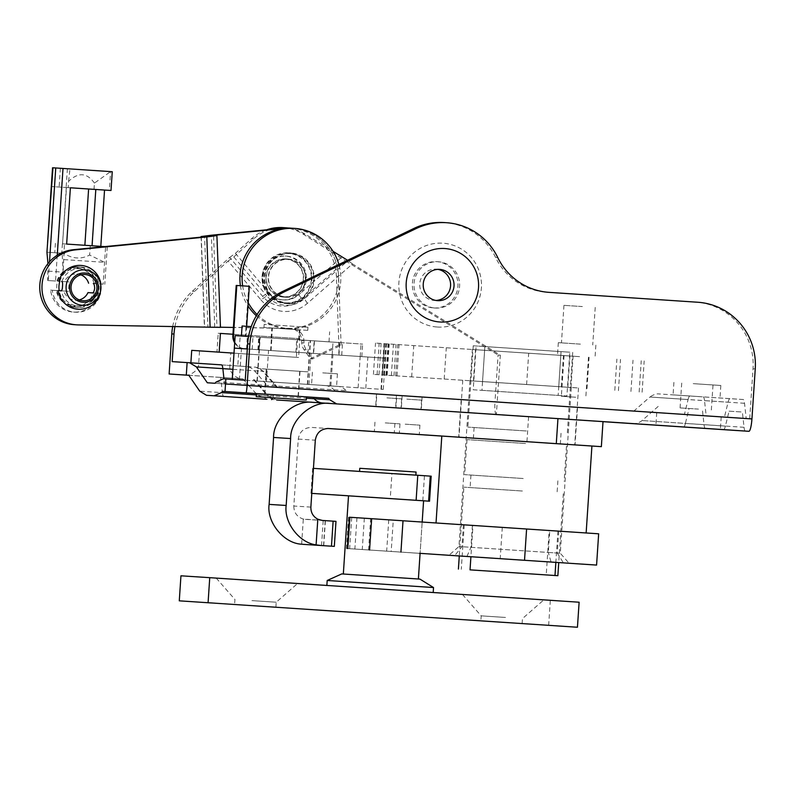 <?xml version="1.0" encoding="UTF-8"?>
<svg xmlns="http://www.w3.org/2000/svg" width="795" height="795" viewBox="0 0 795 795"><rect width="100%" height="100%" fill="white"/><g stroke="black" fill="none" stroke-linecap="round" stroke-linejoin="round"><path stroke-width="0.6" stroke-dasharray="3.98 2.98" d="M510.39 383.458L578.502 387.96L510.39 383.458M506.614 440.38L574.715 444.882L506.614 440.38M503.563 440.182L591.917 446.025L503.563 440.182M497.789 527.125L586.144 532.968L497.789 527.125M520.059 528.566L460.424 524.62L520.059 528.566M529.619 384.701L469.974 380.755L529.619 384.701M256.338 315.744A50.155 49.36 93.7 0 0 285.922 328.345A50.155 49.36 93.7 0 0 286.011 328.345A50.155 49.36 93.7 0 0 338.501 281.529A50.155 49.36 93.7 0 0 292.57 228.264M257.093 314.512A50.155 49.36 93.7 0 0 288.138 328.484A50.155 49.36 93.7 0 0 288.227 328.494A50.155 49.36 93.7 0 0 338.889 264.437M285.395 302.865A24.764 24.367 93.7 0 0 285.435 302.865A24.764 24.367 93.7 0 0 311.352 279.751A24.764 24.367 93.7 0 0 288.674 253.446A24.764 24.367 93.7 0 0 288.635 253.446A24.764 24.367 93.7 0 0 262.718 276.561A24.764 24.367 93.7 0 0 285.395 302.865M287.611 303.004A24.764 24.367 93.7 0 0 287.651 303.014A24.764 24.367 93.7 0 0 313.568 279.9A24.764 24.367 93.7 0 0 290.891 253.595A24.764 24.367 93.7 0 0 290.851 253.595A24.764 24.367 93.7 0 0 264.934 276.71A24.764 24.367 93.7 0 0 287.611 303.004M283.567 296.783A18.802 18.514 93.7 0 0 283.606 296.783A18.802 18.514 93.7 0 0 303.283 279.224A18.802 18.514 93.7 0 0 286.061 259.25A18.802 18.514 93.7 0 0 286.031 259.25A18.802 18.514 93.7 0 0 266.345 276.799A18.802 18.514 93.7 0 0 283.567 296.783M285.783 296.923A18.802 18.514 93.7 0 0 285.822 296.923A18.802 18.514 93.7 0 0 305.499 279.373A18.802 18.514 93.7 0 0 288.277 259.389A18.802 18.514 93.7 0 0 288.247 259.389A18.802 18.514 93.7 0 0 268.561 276.948A18.802 18.514 93.7 0 0 285.783 296.923L283.606 296.783M282.255 299.834A21.942 21.594 93.7 0 0 282.295 299.834A21.942 21.594 93.7 0 0 305.26 279.353A21.942 21.594 93.7 0 0 285.166 256.05A21.942 21.594 93.7 0 0 285.127 256.05A21.942 21.594 93.7 0 0 262.161 276.531A21.942 21.594 93.7 0 0 282.255 299.834L283.398 299.914A21.942 21.594 93.7 0 0 306.363 279.433A21.942 21.594 93.7 0 0 286.27 256.119A21.942 21.594 93.7 0 0 286.23 256.119A21.942 21.594 93.7 0 0 263.274 276.6A21.942 21.594 93.7 0 0 283.368 299.904A21.942 21.594 93.7 0 0 283.398 299.914M242.634 285.862A50.155 49.36 93.7 0 0 248.229 302.726M240.418 285.713A50.155 49.36 93.7 0 0 248.01 305.946M273.719 394.717L306.492 396.894L256.447 393.555L273.719 394.717L273.391 396.039L306.403 398.235M297.787 396.308L264.894 394.121L297.787 396.308M299.447 371.285L266.554 369.099L299.447 371.285M307.754 371.841L258.117 368.542L307.754 371.841M309.831 340.558L260.194 337.259L309.831 340.558M298.443 339.803L271.761 338.034L298.443 339.803M299.109 329.796L272.427 328.027L299.109 329.796M307.427 330.352L263.98 327.46L307.427 330.352M307.625 327.222L264.188 324.34L307.625 327.222M288.366 329.08L271.801 327.987L288.366 329.08M287.701 339.087L271.135 337.994L287.701 339.087M277.455 338.422L329.001 341.83L277.455 338.422M242.087 326.01L251.24 326.606M525.266 430.91L474.098 427.521L525.266 430.91M524.432 443.411L473.264 440.033L524.432 443.411M525.545 443.491L467.013 439.615L525.545 443.491M523.219 478.51L464.678 474.645L523.219 478.51M522.106 478.441L470.938 475.062L522.106 478.441M521.281 490.952L470.103 487.564L521.281 490.952M522.385 491.022L463.853 487.156L522.385 491.022M549.186 530.523L464.24 524.879L549.186 530.523L546.235 574.934M464.24 524.879L461.289 569.29M472.985 525.445L557.931 531.09L472.985 525.445L470.908 556.719M473.214 389.769L558.16 395.413L561.061 351.628L569.816 352.195L566.905 395.98L481.959 390.335L484.871 346.55L473.244 345.785L476.116 345.984L473.214 389.769L558.16 395.413M526.37 430.979L467.838 427.104L526.37 430.979M484.871 346.55L569.816 352.195M561.061 351.628L476.116 345.984M557.931 531.09L555.854 562.363M481.959 390.335L566.905 395.98M694.601 383.737L713.006 384.959L694.601 383.737M698.477 409.117L680.073 407.905L698.477 409.117M212.394 351.718L230.808 352.94L212.394 351.718M280.138 370.003L300.023 371.325L280.138 370.003M278.479 395.026L298.363 396.347L278.479 395.026M283.547 297.091A19.12 18.822 -86.3 0 1 266.037 276.779A19.12 18.822 -86.3 0 1 286.051 258.932A19.12 18.822 -86.3 0 1 286.081 258.941A19.12 18.822 -86.3 0 1 303.591 279.244A19.12 18.822 -86.3 0 1 283.586 297.091A19.12 18.822 -86.3 0 1 283.547 297.091L285.803 297.241A19.12 18.822 -86.3 0 1 285.763 297.241A19.12 18.822 -86.3 0 1 268.253 276.928A19.12 18.822 -86.3 0 1 288.267 259.081A19.12 18.822 -86.3 0 1 288.297 259.081A19.12 18.822 -86.3 0 1 305.807 279.393A19.12 18.822 -86.3 0 1 285.803 297.241M435.889 300.45A15.671 15.423 -86.3 0 1 434.149 300.44A15.671 15.423 -86.3 0 1 434.12 300.43A15.671 15.423 -86.3 0 1 419.77 283.785A15.671 15.423 -86.3 0 1 436.177 269.157A15.671 15.423 -86.3 0 1 436.197 269.157A15.671 15.423 -86.3 0 1 437.896 269.366M435.282 308.053A23.194 22.826 93.7 0 0 435.322 308.053A23.194 22.826 93.7 0 0 459.599 286.399A23.194 22.826 93.7 0 0 438.363 261.764A23.194 22.826 93.7 0 0 438.323 261.764A23.194 22.826 93.7 0 0 414.046 283.408A23.194 22.826 93.7 0 0 435.282 308.053M437.359 327.033A42.006 41.34 93.7 0 0 481.392 287.86A42.006 41.34 93.7 0 0 442.934 243.21A42.006 41.34 93.7 0 0 398.901 282.374A42.006 41.34 93.7 0 0 437.359 327.033M433.623 307.943A23.194 22.826 93.7 0 0 433.663 307.943A23.194 22.826 93.7 0 0 457.94 286.289A23.194 22.826 93.7 0 0 436.703 261.654A23.194 22.826 93.7 0 0 436.664 261.654A23.194 22.826 93.7 0 0 412.386 283.308A23.194 22.826 93.7 0 0 433.623 307.943M278.707 369.913L308.152 371.861L278.707 369.913M286.737 383.001L257.282 381.053L286.737 383.001M191.714 350.347L234.008 353.149M218.486 364.676L190.88 362.858L218.486 364.676M693.22 383.647L720.827 385.476L693.22 383.647M700.693 396.695L673.087 394.877L700.693 396.695M410.717 408.829L395.622 407.835L410.717 408.829M411.552 396.327L396.457 395.324L411.552 396.327M390.782 407.547L375.687 406.543L390.782 407.547M391.607 395.036L376.512 394.032L391.607 395.036M528.824 416.689L460.355 412.158L528.824 416.689M529.659 404.178L461.18 399.647L529.659 404.178M216.121 382.007L346.044 390.603L347.276 392.034L749.715 418.786L753.034 368.751A62.686 61.702 93.7 0 0 695.625 302.1L546.771 292.212A62.686 61.702 -86.3 0 1 495.543 257.391A62.686 61.702 93.7 0 0 444.196 222.56M346.044 390.603A12.541 12.342 93.7 0 0 337.577 386.36L223.375 378.808M245.238 380.229L337.577 386.36M299.834 338.7L232.955 334.258L299.834 338.7L298.582 357.462L219.172 352.155M174.93 326.656A62.686 61.702 -86.3 0 1 194.566 291.377L228.086 261.028L260.979 299.894L266.762 295.869A27.129 26.702 -86.3 0 0 304.425 298.711L348.041 260.591L347.544 260.283M172.167 361.626L246.043 366.535A12.541 12.342 -86.3 0 1 254.509 370.778L268.362 386.867L277.694 387.463L265.083 386.618M260.979 299.894A33.4 32.873 -86.3 0 0 307.337 303.392L352.473 263.94L500.313 355.166L497.193 402.081L268.362 386.867M347.276 392.034L214.978 383.279M313.001 402.389L603.017 421.628L312.127 402.34L496.368 414.583L497.193 402.081L724.424 417.146L728.101 402.22A12.541 2.216 93.8 0 1 729.909 398.663L743.206 399.517A12.541 2.216 93.8 0 1 744.527 403.284L746.197 418.558L749.715 418.786M746.197 418.558L724.424 417.146M225.522 383.985L224.528 383.915L223.971 378.847M207.326 382.773L224.528 383.915M743.206 399.517L703.187 396.864L743.206 399.517M745.362 431.069A12.541 2.216 93.8 0 1 744.041 427.303L742.371 412.029L729.075 411.174L725.398 426.1A12.541 2.216 93.8 0 1 723.768 429.638M496.368 414.583A12.541 2.216 93.8 0 1 494.987 401.932L248.736 385.565L242.992 378.897L188.793 375.3M500.313 355.166L498.097 355.017L494.987 401.932M172.694 326.606A62.686 61.702 -86.3 0 1 192.35 291.228L229.695 257.431L262.638 296.356A28.213 27.765 -86.3 0 0 301.792 299.308L298.88 294.637A21.942 21.594 -86.3 0 1 268.432 292.341L262.638 296.356M283.139 227.608A43.884 43.188 -86.3 0 1 302.776 233.879L345.666 260.959L301.792 299.308M345.666 260.959L498.097 355.017M297.618 338.551L296.366 357.323L216.956 352.036L218.198 333.274L220.414 333.423L218.198 333.274M288.128 228.026A43.884 43.188 -86.3 0 1 304.992 234.028L333.045 251.329M352.473 263.94L348.041 260.591M229.695 257.431L235.409 253.327L251.608 238.669A43.884 43.188 -86.3 0 1 266.663 229.795M228.086 261.028L233.81 256.924L253.824 238.808A43.884 43.188 -86.3 0 1 270.529 229.407M298.582 357.462L296.366 357.323M219.172 352.185L216.956 352.036M729.075 411.174L742.371 412.029M242.992 378.897L220.702 377.387L222.381 392.66L199.734 391.16M188.773 375.26L220.702 377.387M248.736 385.565L257.5 395.036L267.537 399.378M233.81 256.924L266.762 295.869M235.409 253.327L268.432 292.341M341.234 257.61L298.88 294.637M549.782 530.563L460.424 524.62L549.782 530.563L548.331 552.455L560.296 553.24L557.305 553.042L563.377 562.86M571.307 387.483L560.296 553.24L569.061 563.248M558.756 531.149L557.305 553.042L458.963 546.513L548.331 552.455L551.084 562.065L459.281 555.963L463.853 487.156M349.403 517.227L370.639 518.648L368.562 549.921M370.639 518.648L422.175 522.077L393.267 520.169L391.19 551.442L346.441 548.48L420.088 553.38L422.175 522.047L420.088 553.35M393.267 520.169L598.655 533.803M459.281 555.983L551.084 562.065M388.745 519.87L386.668 551.144M419.502 553.32L391.19 551.442M463.415 524.829L461.965 546.721L454.641 555.655M472.389 525.406L470.938 547.298L466.933 556.45M578.531 356.567L563.446 355.574L578.531 356.567M576.455 387.851L561.369 386.847L576.455 387.851M538.364 385.267L373.441 374.356L538.364 385.267M540.441 353.994L375.518 343.082L540.441 353.994M567.829 387.245L470.292 380.775L570.999 387.463L567.829 387.245L569.906 355.971L472.369 349.502L569.906 355.971M618.431 390.643L620.507 359.36M526.608 384.551L528.685 353.278M630.942 391.468L633.019 360.195M558.746 386.658L560.823 355.385M482.535 381.58L484.612 350.307M473.452 380.994L475.529 349.721M321.389 341.353L339.813 342.575L321.389 341.353M320.564 353.864L338.978 355.087L320.564 353.864M274.156 338.183L310.547 340.608L274.156 338.183M273.321 350.694L309.712 353.119L273.321 350.694M235.171 335.599L240.189 335.937L239.355 348.448L385.337 358.177L234.336 348.111M249.322 286.299L248.706 286.27L245.387 336.315L362.639 344.096L248.577 336.484M245.387 336.315L245.993 336.345L246.659 326.308M240.189 335.937L245.993 336.345M244.552 348.826A12.541 12.531 -87.1 0 1 234.694 342.854M248.706 286.27L236.204 285.445M259.071 349.81L259.905 337.299M295.899 352.264L296.724 339.753M307.953 353.04L308.788 340.528M234.754 341.89A12.541 12.531 92.9 0 0 245.158 348.856M104.841 246.619L64.425 243.936L63.123 271.93A19.438 19.13 93.7 0 1 93.929 283.586L93.363 283.547M56.276 290.513L50.602 290.135A25.072 24.675 93.7 0 0 98.977 293.345L93.313 292.967A19.438 19.13 -86.3 0 1 56.276 290.513L68.539 291.318L69.155 281.927L64.445 281.629A13.167 12.958 -86.3 0 1 80.901 274.841M77.065 273.987A13.167 12.958 -86.3 0 1 77.085 273.987L84.817 274.484M63.948 259.607L104.572 262.31L89.656 255.036C81.15 259.478 72.534 258.902 63.809 253.317M93.929 283.586L103.121 284.203L105.616 246.669M100.269 293.425L94.337 293.037A18.802 18.514 -86.3 0 1 58.572 290.662L58.174 290.632M97.109 293.216A18.802 18.514 -86.3 0 1 61.344 290.841M50.602 290.135L52.271 290.235A25.072 24.675 93.7 0 0 100.647 293.454L94.337 293.037M58.572 290.662L52.271 290.235M103.121 284.203L93.313 283.537M98.977 293.345L100.647 293.454M87.977 292.61L93.313 292.967M47.948 263.602L47.71 280.516L59.198 281.271A18.802 18.514 -86.3 0 1 94.963 283.656M61.97 281.46L61.97 281.46A18.802 18.514 -86.3 0 1 97.725 283.835M79.281 299.904A13.167 12.958 -86.3 0 1 63.829 291.01M57.25 255.245L55.531 281.033L59.198 281.271M107.275 246.778L104.781 284.302M52.55 167.755L110.594 171.611L109.352 190.373M94.019 189.359L94.436 183.098L110.594 171.611L112.264 171.72M94.436 183.098C86.923 172.575 78.308 172.008 68.579 181.379L68.171 187.64L70.387 187.779L68.171 187.64M48.336 271.135L62.914 272.099A19.438 19.13 93.7 0 1 63.123 271.93L62.139 253.208L47.372 252.224L62.139 253.208M62.765 243.827L100.796 246.351L62.557 243.807L66.502 187.531L51.307 186.517M68.579 181.379L69.97 168.908M64.425 243.936L66.641 244.075M51.297 186.517L104.543 190.065M47.71 280.516L55.531 281.033M90.282 245.655L89.656 255.036M70.377 187.789L66.502 187.531M64.445 281.629L61.771 281.45M63.113 272.119L62.914 272.099A19.438 19.13 93.7 0 0 56.902 281.122M578.422 356.567L564.072 355.613L578.422 356.567M575.729 397.222L561.369 396.278L575.729 397.222M580.42 344.126L558.329 342.665L580.42 344.126M579.585 356.637L557.504 355.176L579.585 356.637M582.357 306.562L563.953 305.35L582.357 306.562M579.863 344.096L561.459 342.874L579.863 344.096M290.185 303.67A25.39 24.983 -86.3 0 1 264.258 277.992A25.39 24.983 -86.3 0 1 290.891 252.969A25.39 24.983 -86.3 0 1 314.234 278.608A25.39 24.983 -86.3 0 1 290.185 303.67M287.969 303.521A25.39 24.983 -86.3 0 1 262.042 277.853A25.39 24.983 -86.3 0 1 288.674 252.82A25.39 24.983 -86.3 0 1 312.018 278.469A25.39 24.983 -86.3 0 1 287.969 303.521M59.824 281.311A20.372 20.054 -86.3 0 1 99.037 287.542A20.372 20.054 -86.3 0 1 59.208 290.692M76.022 266.802A20.372 20.054 93.7 0 0 56.713 286.906A20.372 20.054 93.7 0 0 77.513 307.516A20.372 20.054 93.7 0 0 96.821 287.402A20.372 20.054 93.7 0 0 76.022 266.802M220.463 327.212L216.946 327.152L213.567 235.38M290.274 228.115A50.155 49.36 -86.3 0 1 336.365 276.183L338.889 345.08L341.105 345.229L312.594 358.913L306.224 349.74A12.541 12.342 -86.3 0 1 303.978 342.993L303.889 340.548A12.541 12.342 93.7 0 0 291.805 328.504L233.412 327.451M341.105 345.229L338.571 276.322A50.155 49.36 -86.3 0 0 292.49 228.254M338.889 345.08L310.378 358.774L304.008 349.601A12.541 12.342 -86.3 0 1 301.762 342.854L301.673 340.399A12.541 12.342 93.7 0 0 289.589 328.365L214.73 327.013L211.351 235.231M74.342 324.688A37.613 37.017 93.7 0 0 76.032 324.757L207.912 327.142L204.593 236.801M216.946 327.152L220.463 327.391M207.912 327.142L204.395 326.904L201.085 237.148M201.284 237.129L204.583 326.924L214.73 327.013M310.378 358.774L312.594 358.913M321.915 385.376L336.593 386.34L321.915 385.376M322.75 372.865L337.418 373.829L322.75 372.865M324.827 341.592L339.495 342.556L324.827 341.592M323.992 354.093L338.67 355.067L323.992 354.093M288.764 351.718L259.051 349.75L288.764 351.718M286.687 382.991L256.974 381.024L286.687 382.991M290.97 383.269L383.26 389.451L290.97 383.269M365.789 388.298L367.866 357.025M358.118 387.781L360.195 356.498M266.464 381.68L268.541 350.406M406.851 399.16L421.579 400.133L406.851 399.16M406.235 408.541L420.962 409.514L406.235 408.541M386.917 397.868L401.644 398.842L386.917 397.868M386.291 407.249L401.018 408.223L386.291 407.249M405.192 424.182L419.919 425.156L405.192 424.182M385.257 422.89L399.974 423.864L385.257 422.89M527.164 441.712L458.685 437.18L527.164 441.712M310.865 507.111L293.822 506.027L298.264 439.098C299.556 431.606 303.948 427.71 311.451 427.412L327.361 428.465M528.596 416.719L526.936 441.732M293.822 506.027C293.902 512.686 297.062 517.018 303.312 519.056L335.987 521.361M416.073 472.041L359.777 468.305M415.417 475.142L359.569 471.425L415.417 475.142M251.916 600.613L276.213 602.222L251.916 600.613M249.7 580.37L297.559 583.53L249.7 580.37M505.481 617.457L481.184 615.847L505.481 617.457M510.35 597.671L462.491 594.501L510.35 597.671M417.792 578.959L343.331 574.01L417.792 578.959M431.188 476.185L424.46 475.748L422.801 500.771L423.586 500.82L348.518 495.822L390.256 498.624L391.925 473.601L313.439 468.364M419.949 579.108L341.761 573.91M433.523 587.545L327.192 580.479M432.351 592.494L326.864 585.488L432.351 592.494M424.46 475.748L391.925 473.601M180.942 575.809L579.118 602.222M548.649 625.387L550.309 600.364M311.779 493.387L310.994 493.337L311.779 493.387M422.801 500.771L390.256 498.624M188.773 375.27L241.541 378.778C239.762 379.93 228.155 373.571 229.974 365.452L198.7 363.375L229.974 365.452L230.808 352.94M753.034 368.751L755.25 368.89M721.204 416.938L720.369 429.449M656.73 412.675L655.905 425.186M495.543 257.391L497.75 257.53M546.771 292.212L548.987 292.351M695.625 302.1L697.841 302.249M304.992 234.028L302.776 233.879M253.824 238.808L251.608 238.669M194.566 291.377L192.35 291.228M744.041 427.303L642.072 420.545L685.389 423.437L689.066 408.511M705.354 428.406A12.541 2.216 93.8 0 1 704.032 424.639L702.353 409.365M729.909 398.663L658.568 393.913C659.82 394.131 655.935 392.74 649.922 397.013L688.082 399.567L684.406 414.493M744.527 403.284L704.509 400.62L706.179 415.894M703.187 396.864A12.541 2.216 -86.2 0 1 704.509 400.62L649.922 397.013L633.814 411.114M689.891 395.999A12.541 2.216 93.8 0 0 688.082 399.567L728.101 402.22M683.75 426.975A12.541 2.216 -86.2 0 0 685.389 423.437L725.398 426.1M276.67 387.404L262.817 371.315L263.592 371.364L232.935 369.317M253.516 379.583L267.378 395.672L268.263 395.721L222.381 392.66A12.541 2.216 93.8 0 0 223.703 396.427M277.694 387.463L263.592 371.364L255.841 367.201L233.173 365.65L246.043 366.535M254.509 370.778L262.817 371.315A12.541 12.342 -86.3 0 0 254.35 367.071M257.5 395.036L267.378 395.672A12.541 12.342 -86.3 0 0 275.408 399.875M274.543 382.206A12.541 2.216 93.8 0 0 272.735 385.774L272.407 387.095M325.394 385.575A12.541 12.342 93.7 0 1 333.86 389.818L335.092 391.249M256.358 394.916L273.391 396.039A12.541 2.216 93.8 0 1 272.874 397.798M307.337 303.392L304.425 298.711M502.281 527.433L500.204 558.706M356.955 517.774L354.878 549.047M351.718 517.416L349.641 548.689M364.339 518.231L362.262 549.504M444.206 379.026L446.283 347.743M639.16 392.005L641.237 360.731M614.803 390.365L616.88 359.092M383.657 375.021L385.734 343.748M384.551 343.669L382.474 374.942L384.571 343.669M384.293 375.071L386.37 343.798M381.968 374.922L384.045 343.649M377.078 374.594L379.155 343.321M379.016 374.733L381.093 343.45M393.982 375.727L396.059 344.454M395.681 375.836L397.758 344.563M387.145 375.28L389.222 343.997M386.589 375.24L388.666 343.967M391.349 375.558L393.426 344.285M411.671 376.909L413.748 345.636M246.539 348.955L247.364 336.444M270.598 350.565L271.433 338.054M341.721 355.286L342.556 342.774M360.215 356.498L361.039 343.987M332.171 354.61L333.006 342.098M257.888 349.691L258.723 337.189M252.144 349.313L252.969 336.802M61.046 290.811L68.539 291.318M92.687 292.918L100.18 293.415M62.398 243.797L61.771 253.188M67.386 168.739L66.134 187.501M62.805 168.441L61.563 187.203M60.38 168.272L59.128 187.044M49.519 261.754L48.266 280.555M57.816 243.499L57.2 252.88M55.392 243.34L54.766 252.721M336.365 276.183L338.571 276.322M220.265 327.371L216.896 235.588M76.032 324.757L78.248 324.907M301.762 342.854L303.978 342.993M304.008 349.601L306.224 349.74M301.673 340.399L303.889 340.548M289.589 328.365L291.805 328.504M239.384 379.871L241.461 348.598M329.885 385.913L331.962 354.64M308.927 384.522L311.004 353.238M380.994 389.302L383.071 358.028M381.401 389.331L383.478 358.058M330.849 385.933L332.926 354.659M301.643 544.187L303.312 519.056M313.111 402.389L330.154 403.472M298.264 439.098L315.317 440.182M305.35 519.364L322.323 520.437M323.525 545.678L325.185 520.675M578.502 387.96L574.715 444.882M469.974 380.755L458.963 546.513L448.956 555.268M462.779 380.278L459.003 437.2M286.011 328.345L288.227 328.494M285.435 302.865L287.651 303.014M285.127 256.05L286.23 256.119M286.031 259.25L288.247 259.389M288.635 253.446L290.851 253.595M264.894 394.121L266.554 369.099M257.282 381.053L260.194 337.259M271.761 338.034L272.427 328.027M263.98 327.46L264.188 324.34M307.764 330.372L307.973 327.242M298.662 339.823L299.327 329.806M307.327 384.373L310.229 340.588M298.046 396.317L299.705 371.305M271.135 337.994L271.801 327.987M329.001 341.83L329.657 331.823M299.288 339.863L299.953 329.855M474.098 427.521L473.264 440.033M467.013 439.615L464.678 474.645M470.938 475.062L470.103 487.564M473.244 345.785L467.838 427.104M572.698 352.394L567.292 433.712M563.307 493.755L558.736 562.552M557.881 480.836L557.047 493.347M566.467 446.224L564.142 481.253M561.041 433.295L560.207 445.806M680.073 407.905L681.732 382.882M185.474 375.061C187.123 376.433 199.346 371.702 198.7 363.375L199.525 350.863M264.586 394.101L266.246 369.079M288.267 259.081L286.051 258.932M439.635 269.386L436.177 269.157M433.663 307.943L435.322 308.053M238.619 353.457L237.794 365.968M720.827 385.476L720.002 397.987M396.457 395.324L395.622 407.835M376.512 394.032L375.687 406.543M461.18 399.647L458.685 437.18M577.528 407.378L575.033 444.902M402.161 395.741L401.326 408.242M422.105 397.023L421.271 409.534M658.181 406.444L642.072 420.545C636.994 424.669 631.399 423.487 633.128 423.626M254.161 379.622L268.263 395.721L276.72 399.965M673.912 382.365L673.087 394.877M436.664 261.654L438.323 261.764M437.618 300.659L434.149 300.44M298.363 396.347L300.023 371.325M711.346 409.982L713.006 384.959M348.518 517.207L346.441 548.48M561.369 386.847L563.446 355.574M642.112 392.203L644.188 360.93M384.392 375.081L386.469 343.808M373.441 374.356L375.518 343.082M396.953 375.926L399.03 344.652M385.873 375.19L387.95 343.917M570.999 387.463L573.076 356.19M470.292 380.775L472.369 349.502M587.008 388.556L589.085 357.273M313.339 353.387L314.164 340.876M256.974 381.024L259.876 337.239M271.065 350.595L271.9 338.084M361.814 356.607L362.639 344.096M258.514 349.74L259.349 337.229M307.635 384.392L310.547 340.608M338.978 355.087L339.813 342.575M78.317 306.105L75.555 305.926M73.488 312.067L75.147 312.177M80.752 268.571L77.98 268.392M83.117 300.758L75.366 300.262M66.293 187.521L62.557 243.807M564.072 355.613L561.369 396.278M558.329 342.665L557.504 355.176M563.953 305.35L561.459 342.874M595.226 307.427L592.732 344.951M595.862 345.159L595.028 357.671M588.459 357.233L585.766 397.897M285.395 303.491L287.611 303.64M75.455 307.486L77.671 307.635M78.079 266.822L80.295 266.971M288.674 252.82L290.891 252.969M290.145 328.385L292.361 328.524M312.405 372.169L311.57 384.681M339.495 342.556L338.67 355.067M383.26 389.451L385.337 358.177M314.482 340.896L313.647 353.407M337.418 373.829L336.593 386.34M421.579 400.133L420.962 409.514M401.644 398.842L401.018 408.223M394.896 423.497L394.28 432.878M374.962 422.205L374.336 431.586M323.734 545.688L325.394 520.685M321.538 545.549L323.197 520.536M399.974 423.864L399.358 433.245M419.919 425.156L419.293 434.537M376.621 397.182L375.995 406.563M396.566 398.474L395.94 407.855M216.25 578.134L234.932 599.48L234.605 604.478M462.491 594.501L481.184 615.847L480.846 620.855M522.126 623.588L522.464 618.59L543.81 599.897M275.885 607.221L276.213 602.222L297.559 583.53M312.654 468.315L310.994 493.337"/><path stroke-width="1.19" d="M723.768 429.638A12.541 2.216 93.8 0 1 723.589 429.658L603.007 421.668L601.358 446.651L441.801 436.058L436.028 522.971M338.889 264.437A50.155 49.36 93.7 0 0 294.786 228.404A50.155 49.36 93.7 0 0 294.707 228.404A50.155 49.36 93.7 0 0 242.634 285.862M248.229 302.726A50.155 49.36 93.7 0 0 257.093 314.512M292.57 228.264A50.155 49.36 93.7 0 0 292.49 228.254A50.155 49.36 93.7 0 0 240.418 285.713M248.01 305.946A50.155 49.36 93.7 0 0 256.338 315.744M305.886 399.984L256.248 396.685L305.886 399.984M446.412 222.709A62.686 61.702 93.7 0 0 416.103 228.592L285.176 291.417A62.686 61.702 93.7 0 0 249.869 343.997L247.126 385.376L751.931 418.925L755.25 368.89A62.686 61.702 93.7 0 0 697.841 302.249L548.987 292.351A62.686 61.702 -86.3 0 1 497.75 257.53A62.686 61.702 93.7 0 0 446.412 222.709L444.196 222.56A62.686 61.702 93.7 0 0 413.887 228.453L282.96 291.278A62.686 61.702 93.7 0 0 247.652 343.847L245.238 380.229L225.85 378.967L225.025 391.478L222.54 391.319L312.942 397.311L314.174 398.742L329.696 399.746L328.673 398.335L312.942 397.311M251.24 326.606L242.087 326.01L241.422 336.007M470.044 569.856L557.861 575.699L470.044 569.856L470.908 556.719M555.854 562.363L554.99 575.5M439.665 269.386A15.671 15.423 93.7 0 0 439.635 269.386A15.671 15.423 93.7 0 0 423.238 284.014A15.671 15.423 93.7 0 0 437.588 300.659A15.671 15.423 93.7 0 0 437.618 300.659A15.671 15.423 93.7 0 0 454.015 286.031A15.671 15.423 93.7 0 0 439.665 269.386M444.803 248.537A36.809 36.222 93.7 0 0 406.215 282.861A36.809 36.222 93.7 0 0 439.923 321.995A36.809 36.222 93.7 0 0 478.51 287.671A36.809 36.222 93.7 0 0 444.803 248.537M234.008 353.149L191.714 350.347L190.88 362.838M220.414 333.413L232.955 334.248L220.414 333.423L219.172 352.155M232.935 369.317L196.365 366.883L189.598 362.759L172.167 361.626L173.996 334.049A62.686 61.702 -86.3 0 1 174.93 326.656M265.083 386.618L225.522 383.985M225.85 378.967L223.375 378.808L216.121 382.007L214.978 383.279L207.326 382.773L196.365 366.883M751.931 418.925A12.541 2.216 93.8 0 1 748.88 431.297L336.593 403.89L329.696 399.746M723.589 429.658L748.88 431.297M188.793 375.3L169.126 373.988L188.773 375.26L199.734 391.16L206.491 395.284L266.554 399.279M173.996 334.049L171.78 333.9L169.126 373.988M171.78 333.9A62.686 61.702 -86.3 0 1 172.694 326.606M187.123 362.59L186.288 375.101M329.975 403.463L276.68 399.965M214.143 395.791L221.398 392.591L256.358 394.916M222.54 391.319L221.398 392.591M221.537 364.875L189.598 362.759L221.537 364.875A12.541 2.216 93.8 0 1 222.858 368.642L223.971 378.847M328.673 398.335L225.025 391.478M246.182 392.849A12.541 2.216 -86.2 0 0 247.126 385.376M333.045 251.329L347.544 260.283M266.663 229.795A43.884 43.188 -86.3 0 1 283.139 227.608L285.345 227.748A43.884 43.188 -86.3 0 1 288.128 228.026M270.529 229.407A43.884 43.188 -86.3 0 1 285.345 227.748M437.896 269.366A15.671 15.423 -86.3 0 1 435.889 300.45M458.407 569.091L459.281 555.944L448.956 555.268L596.578 565.076L419.502 553.32M596.578 565.076L598.655 533.803L403.015 520.775L349.403 517.227L347.326 548.51M418.389 578.999L420.088 553.35L459.281 555.983M232.259 379.384L234.336 348.111L247.315 348.965L239.355 348.448M248.577 336.484L235.171 335.599L234.336 348.111M234.694 342.854A12.541 12.531 -87.1 0 1 232.875 335.48L236.204 285.445L236.811 285.475L233.482 335.51A12.541 12.531 92.9 0 0 234.754 341.89M246.659 326.308L249.322 286.299L236.811 285.475M93.929 283.586L93.313 283.537C94.088 283.865 94.545 285.465 94.684 288.337C94.168 291.169 93.502 292.689 92.687 292.918L87.977 292.61A13.167 12.958 -86.3 0 1 79.281 299.904M80.901 274.841A13.167 12.958 -86.3 0 1 88.603 283.229M71.043 286.766A13.167 12.958 -86.3 0 1 84.817 274.484A13.167 12.958 -86.3 0 1 96.901 288.486A13.167 12.958 -86.3 0 1 83.117 300.758A13.167 12.958 -86.3 0 1 71.043 286.766M100.796 284.034L100.269 293.425A21.942 21.594 -86.3 0 1 58.174 290.632L61.046 290.811C61.921 290.602 62.407 289.062 62.517 286.2C62.785 283.348 62.507 281.758 61.662 281.43L61.771 281.45M58.8 281.241A21.942 21.594 -86.3 0 1 100.895 284.044M52.55 167.755L51.297 186.517L52.55 167.755L112.264 171.72L111.012 190.482L70.387 187.779L66.641 244.075L104.841 246.619M70.387 187.779L111.012 190.482M52.977 167.785L46.935 252.194L47.948 263.602M70.377 187.789L104.543 190.065L100.806 246.351M47.561 242.813L51.287 186.517M59.208 290.692A20.372 20.054 -86.3 0 1 59.824 281.311M220.265 327.371L78.248 324.907A37.613 37.017 -86.3 0 1 76.559 324.837A37.613 37.017 -86.3 0 1 41.966 287.919A37.613 37.017 -86.3 0 1 75.485 249.869L206.809 236.94L216.896 235.588L213.567 235.38L284.59 228.384A50.155 49.36 -86.3 0 1 292.49 228.254L294.707 228.404M233.412 327.451L220.463 327.212M201.085 237.148L201.065 236.542L211.351 235.231L282.374 228.245A50.155 49.36 -86.3 0 1 290.274 228.115L292.49 228.254M201.284 237.129L201.264 236.582L204.593 236.801L73.269 249.719A37.613 37.017 93.7 0 0 39.75 287.78A37.613 37.017 93.7 0 0 74.342 324.688L76.559 324.837M220.463 327.391L216.896 235.588M404.576 433.563L419.293 434.537L404.576 433.563M384.631 432.271L399.358 433.245L384.631 432.271M601.358 446.651L328.494 428.495C320.991 428.793 316.599 432.689 315.317 440.182L310.865 507.111C310.775 512.566 313.091 516.601 317.811 519.215L322.323 520.437L335.987 521.361L334.317 546.384L303.69 544.386L334.317 546.384M327.361 428.465L441.801 436.077M603.017 421.628L557.951 418.617L556.291 443.64M557.951 418.617L330.154 403.472C311.938 400.581 290.195 419.859 290.622 438.542L273.569 437.459L269.127 504.388L286.17 505.471C283.815 522.524 299.238 542.816 316.102 544.863L320.663 545.459M273.569 437.459C273.152 418.786 294.895 399.497 313.111 402.389M303.69 544.386L301.643 544.187C283.855 543.492 266.484 522.226 269.127 504.388M290.622 438.542L286.17 505.471M330.154 403.472L313.001 402.389M359.569 471.405L359.777 468.305L408.69 471.544L416.073 472.041L415.865 475.152M313.439 468.364L417.782 475.271L416.123 500.293L429.529 501.208L311.779 493.387L416.123 500.293M251.588 605.611L275.885 607.221L251.588 605.611M505.143 622.455L480.846 620.855L505.143 622.455M341.761 573.91L419.949 579.108L433.523 587.545L327.192 580.479L341.761 573.91M417.782 475.271L431.188 476.185L429.529 501.208M577.448 627.245L179.282 600.831L577.448 627.245L579.118 602.222L209.741 577.667L180.942 575.809L179.282 600.831M208.081 602.69L209.741 577.667M247.652 343.847L249.869 343.997M336.593 403.89L330.223 403.472M282.96 291.278L285.176 291.417M413.887 228.453L416.103 228.592M188.783 375.28L185.493 375.061M306.403 398.235L314.174 398.742A12.541 12.342 93.7 0 0 322.631 402.986M745.362 431.069L638.942 424.013M272.874 397.798A12.541 2.216 93.8 0 1 271.582 399.607M526.598 528.993L524.521 560.266M349.909 517.267L347.832 548.54M371.653 518.698L369.576 549.971M403.015 520.775L400.938 552.048M232.875 335.48L233.482 335.51M98.341 288.575A14.638 14.409 -86.3 0 1 82.998 302.229A14.638 14.409 -86.3 0 1 69.592 286.667A14.638 14.409 -86.3 0 1 84.936 273.013A14.638 14.409 -86.3 0 1 98.341 288.575M100.915 288.754A17.719 17.44 -86.3 0 1 82.342 305.27A17.719 17.44 -86.3 0 1 66.114 286.439A17.719 17.44 -86.3 0 1 84.687 269.912A17.719 17.44 -86.3 0 1 100.915 288.754M63.014 168.441L57.25 255.245M55.749 167.964L49.519 261.754M88.613 189.001L84.866 245.287M95.807 189.478L92.061 245.764M210.128 327.292L206.809 236.94M73.269 249.719L75.485 249.869M282.374 228.245L284.59 228.384M316.102 544.863L317.811 519.215M331.465 546.185L333.125 521.162M430.264 476.125L428.604 501.138M591.917 446.025L586.144 532.958M256.248 396.685L256.447 393.555M306.284 400.014L306.492 396.884M558.736 562.552L557.861 575.699M633.158 423.636L638.504 423.983M343.331 574.01L348.518 495.822M326.864 585.458L327.192 580.479M433.196 592.523L433.523 587.545M422.175 522.047L423.586 500.81"/></g></svg>
